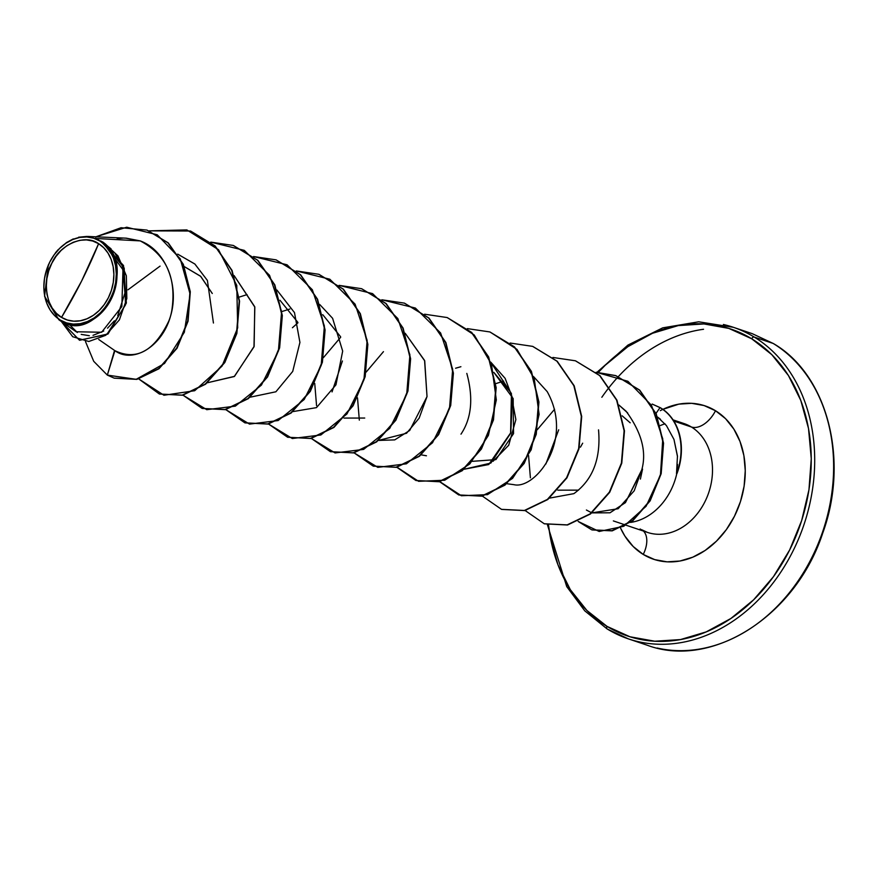 <?xml version="1.0" encoding="UTF-8"?>
<svg xmlns="http://www.w3.org/2000/svg" width="877" height="877" viewBox="0 0 877 877"><rect width="100%" height="100%" fill="white"/><g stroke="black" fill="none" stroke-linecap="round" stroke-linejoin="round"><path stroke-width="1.32" d="M601.841 397.27A164.394 130.004 108.6 0 1 703.54 329.27M773.163 343.444A2.467 1.491 -58.6 0 1 773.361 343.543A2.467 1.491 121.4 0 0 773.163 343.444L754.231 337.064A164.394 130.004 -71.4 0 0 723.404 324.49A164.394 130.004 108.6 0 1 754.231 337.064L773.163 343.444A164.394 130.004 108.6 0 1 820.192 538.577A164.394 130.004 108.6 0 1 657.114 648.015A164.394 130.004 -71.4 0 0 820.192 538.577A164.394 130.004 -71.4 0 0 773.163 343.444M98.608 243.685L81.605 281.046L61.543 317.386C46.371 310.195 41.592 280.223 51.809 263.275C59.428 244.749 85.036 233.326 98.608 243.685A41.493 32.811 108.6 0 1 108.342 297.796A41.493 32.811 108.6 0 1 61.543 317.386A328.776 198.07 121.4 0 0 81.605 281.046A328.776 198.07 121.4 0 0 98.608 243.685L92.743 241.032L86.384 239.892L79.785 240.309L73.197 242.282L66.871 245.713L61.05 250.493L55.975 256.424L51.809 263.275L48.739 270.807L46.865 278.7L46.273 286.658L46.985 294.387L48.959 301.589L52.138 307.98L56.38 313.308L61.543 317.386L67.408 320.039L73.767 321.179L80.366 320.763L86.955 318.789L93.28 315.358L99.101 310.579L104.188 304.648L108.342 297.796L111.412 290.276L113.286 282.372L113.878 274.413L113.166 266.685L111.193 259.482L108.014 253.091L103.771 247.763L98.608 243.685M58.891 319.787L76.2 331.769L101.633 332.251L121.848 306.566L122.966 269.743L102.719 242.184C140.298 266.597 97.194 346.492 60.294 320.697L60.206 320.028A44.475 35.168 108.6 0 1 49.781 262.037A44.475 35.168 108.6 0 1 99.945 241.043L96.645 238.511L99.945 241.043A44.475 35.168 108.6 0 1 110.37 299.035A44.475 35.168 108.6 0 1 60.206 320.028L60.294 320.697L58.891 319.787L44.574 296.273L48.323 264.876M652.335 404.133L660.392 407.75A55.262 43.707 108.6 0 1 661.083 408.167A55.262 43.707 108.6 0 1 677.022 473.427L676.847 473.361A57.411 45.407 108.6 0 1 630.563 522.418A57.411 45.407 -71.4 0 0 676.847 473.361L677.022 473.427A55.262 43.707 -71.4 0 0 661.083 408.167L660.721 408.046A55.262 43.707 108.6 0 1 676.507 473.733L677.57 464.481M548.531 524.994L550.219 536.658L557.947 564.744L570.324 589.673L586.91 610.491L607.037 626.397A161.927 128.053 108.6 0 0 789.673 549.923A161.927 128.053 108.6 0 0 751.699 338.774L771.826 354.67L788.401 375.488L800.789 400.416L808.517 428.513L811.269 458.671L808.956 489.761L801.666 520.576L789.673 549.923L773.448 576.682L753.606 599.835L730.903 618.471L706.226 631.889L680.508 639.574L654.757 641.219L629.949 636.768L607.037 626.397A2.467 1.491 121.4 0 0 607.169 628.973A2.467 1.491 121.4 0 0 607.366 629.061A164.394 130.004 -71.4 0 0 638.182 641.635A164.394 130.004 -71.4 0 0 801.26 532.196A164.394 130.004 -71.4 0 0 754.231 337.064A2.467 1.491 121.4 0 0 751.699 338.774L728.787 328.393L703.979 323.942L678.228 325.597L652.51 333.271L627.833 346.689L605.13 365.325L598.377 372.341A161.927 128.053 108.6 0 1 751.699 338.774A2.467 1.491 -58.6 0 1 754.231 337.064A164.394 130.004 108.6 0 1 801.26 532.196A164.394 130.004 108.6 0 1 638.182 641.635A164.394 130.004 108.6 0 1 607.366 629.061A2.467 1.491 -58.6 0 1 607.169 628.973A2.467 1.491 -58.6 0 1 607.037 626.397A161.927 128.053 108.6 0 1 548.542 524.994M643.236 554.428A23.482 14.153 121.4 0 0 643.455 531.067A23.482 14.153 -58.6 0 1 643.236 554.428A80.903 63.977 108.6 0 1 620.576 528.118L624.895 536.088L633.172 546.492L643.236 554.428L654.681 559.614L667.068 561.839L679.938 561.017L692.786 557.18L705.119 550.471L716.454 541.164L726.375 529.598L734.477 516.224L740.473 501.567L744.113 486.165L745.264 470.642L743.893 455.569L740.035 441.537L733.841 429.072L725.564 418.68L715.5 410.732A80.903 63.977 108.6 0 1 734.477 516.224A80.903 63.977 108.6 0 1 643.236 554.428M640.1 528.984A57.411 45.407 -71.4 0 0 650.866 533.369A57.411 45.407 -71.4 0 0 707.816 495.143A57.411 45.407 -71.4 0 0 691.394 427A23.482 14.153 121.4 0 0 715.5 410.732A23.482 14.153 -58.6 0 1 691.394 427A57.411 45.407 -71.4 0 0 680.629 422.604A57.411 45.407 -71.4 0 1 691.394 427L673.854 421.081L691.394 427A57.411 45.407 -71.4 0 1 707.816 495.143A57.411 45.407 -71.4 0 1 650.866 533.369M625.301 502.773L642.545 469.107L640.396 479.072M677.504 456.698L673.974 439.443L677.461 456.051L676.507 473.733A55.262 43.707 -71.4 0 0 660.721 408.046L661.083 408.167A55.262 43.707 -71.4 0 0 660.392 407.75L652.159 404.067L660.03 407.63A55.262 43.707 108.6 0 1 660.721 408.046A55.262 43.707 -71.4 0 0 660.03 407.63L656.018 413.374L660.03 407.63M660.469 419.283L657.564 417.024L666.399 425.531L673.974 439.443M212.278 293.477L200.745 276.398L184.313 266.608L200.537 276.2L212.278 293.499M281.945 311.532L289.827 309.022L281.945 311.532M332.043 391.909L342.425 360.995L332.043 391.898M472.243 461.335L495.9 459.614L513.549 433.633L513.155 398.564L493.806 372.352L510.776 392.425L515.873 419.59L508.726 445.242L493.038 461.302M495.779 383.633L503.661 381.122M578.568 490.133L557.783 490.177L578.568 490.144M545.889 463.999L558.704 429.807L545.878 463.999M586.406 510.019L591.537 512.749M641.756 469.886L634.203 490.791L618.121 508.737L591.876 512.881L609.997 512.793L625.422 502.642L641.756 469.886C646.82 451.863 641.591 432.306 626.068 411.203L618.921 405.042L627.735 413.001M554.593 409.274L537.25 429.73L554.538 409.318M528.568 455.547L530.399 477.812L528.568 455.536M549.539 498.114L573.887 493.641C592.797 479.905 601.008 458.649 598.531 429.862M506.763 483.698L513.999 484.685C534.63 489.804 574.698 441.032 547.193 391.602L533.501 376.529M463.999 469.272L488.763 464.536L510.787 432.679L512.376 397.599L505.119 378.338L490.736 362.113L511.444 393.652L510.589 433.37L490.857 463.056L463.999 469.283M421.234 454.856L426.441 455.788M460.984 434.159C471.585 418.318 473.525 398.059 466.816 373.405M378.469 440.44L406.544 433.26L419.173 418.121L427.022 396.568L424.72 360.875L405.196 333.271L424.578 360.458L427.022 396.568L409.702 430.464L394.727 439.881L378.469 440.44M340.693 337.228L323.405 357.652M314.733 383.435L316.564 405.711M292.929 411.598L316.465 407.63L335.957 384.839L342.677 351.096L332.602 318.307L319.666 304.44L332.602 318.307L342.677 351.096L335.957 384.839L316.465 407.63L292.929 411.598M250.164 397.182L275.893 391.778L292.71 371.431L299.923 342.425L294.486 312.607L276.902 290.024L294.486 312.618L299.923 342.436L292.71 371.431L275.893 391.778M207.4 382.767L234.258 376.54L253.979 346.853L254.834 307.136L234.126 275.597L254.736 306.731L254.144 346.338L234.521 376.343L207.389 382.767M213.44 323.021L207.4 280.443L194.88 264.043L177.68 254.122L194.891 264.032L207.4 280.443L213.44 323.021M98.706 339.476L114.898 350.668C136.395 360.973 154.374 351.074 168.833 320.982C180.783 291.131 168.209 251.206 140.221 240.901L96.645 238.511L140.221 240.901L126.266 238.171L87.853 236.45M55.404 252.883L58.09 249.715M66.104 242.776L73.306 238.895M78.579 237.218L87.042 236.406M95.626 238.116L96.645 238.511M146.908 230.081L121.048 227.724L95.933 236.812L126.683 227.22L157.224 234.784L180.256 258.814L190.112 294.146L184.334 332.284L164.536 363.462L136.176 379.313L107.334 375.104L114.142 378.119L136.604 379.226L158.693 368.57L176.705 348.07L187.722 321.037L189.947 291.657L183.008 264.284L167.924 242.819L146.908 230.081L168.285 242.94L183.359 264.405L190.298 291.778L188.073 321.157L177.066 348.191L159.044 368.691L136.955 379.346L114.317 378.173L136.812 379.379L158.956 368.768L177.033 348.246L188.073 321.168L190.298 291.723L183.326 264.317L168.176 242.841L147.095 230.147M79.643 340.265L107.915 334.038L126.321 303.135L123.525 265.556L100.526 240.89L123.504 265.501L126.354 303.003L108.035 333.94L79.643 340.265M61.368 321.508L79.467 340.199L106.994 334.356L125.51 304.845L124.183 268.066L103.343 242.359L100.68 240.934L103.343 242.359L117.978 255.887L126.343 275.795L126.825 298.575L119.404 319.864L105.711 335.31L88.818 341.493L72.692 336.724L61.368 321.508M114.547 350.438L107.334 375.104L93.718 361.313L85.475 341.526L93.718 361.313L107.334 375.104L114.898 350.668C133.973 364.788 165.742 344.551 171.837 310.337C176.661 277.691 166.126 254.538 140.221 240.901L125.849 238.149M122.725 238.138L117.222 238.599M69.053 324.205L77.34 332.515M81.221 334.378L89.322 335.716M93.028 335.343L103.727 331.013M107.52 328.195L114.394 320.807M117.726 315.676L124.929 292.984L122.692 268.8M120.313 262.552L115.238 253.804M111.061 248.838L102.719 242.184C112.727 247.248 125.268 274.676 109.57 302.214C93.51 329.083 68.384 327.285 60.294 320.697M660.304 410.655A80.903 63.977 108.6 0 1 715.5 410.732L704.056 405.547L691.668 403.321L678.798 404.144L662.902 409.351M630.19 422.802L622.166 415.819M460.896 366.707L455.601 368.23M343.948 418.077L364.733 418.044M340.572 336.713L322.736 314.668M297.796 322.297L279.971 300.252M247.062 294.606L239.18 297.117M160.052 266.126L127.965 289.816M424.6 314.207L447.095 317.54L471.344 332.317L488.303 356.84L495.801 387.513L493.115 419.798L481.045 448.925L461.85 470.587L438.851 481.626L415.95 480.519L439.202 481.747L462.212 470.708L481.407 449.035L493.477 419.919L496.163 387.623L488.653 356.961L471.694 332.438L447.281 317.595L474.216 334.97L491.493 364.251L496.327 399.967L488.39 435.42L469.787 463.955L444.705 480.234L418.57 481.32L397.029 467.2M458.901 494.99L481.977 496.174L504.977 485.124L524.172 463.451L536.242 434.323L538.927 402.039L531.418 371.366L514.448 346.843L490.024 332.01L516.97 349.375L534.246 378.656L539.103 414.372L531.166 449.835L512.563 478.371L487.48 494.65L461.346 495.746L439.794 481.626M615.764 375.641L639.651 390.079L656.215 413.823L663.538 443.181L661.17 473.701L650.12 500.877L632.69 520.828L612.102 530.87L592.118 529.949L612.256 530.837L632.799 520.752L650.164 500.8L661.181 473.657L663.549 443.203L656.248 413.9L639.75 390.166L615.939 375.696L596.283 372.385M149.09 230.859L190.495 231.024L214.733 245.801L231.692 270.324L239.202 300.997L236.516 333.282L224.446 362.409L205.251 384.071L182.252 395.121L159.351 394.003L138.741 378.93L163.944 395.253L194.694 390.714L221.98 366.191L237.689 327.812L236.768 285.365L218.516 249.715L186.823 229.906L149.09 230.859M210.754 242.118L233.238 245.439L257.487 260.206L274.457 284.729L281.966 315.402L279.281 347.698L267.211 376.825L248.016 398.498L225.005 409.537L202.116 408.419L182.975 395.154L206.753 409.68L235.332 406.139L261.445 385.08L278.404 351.052L281.605 311.554L269.557 275.323L244.277 250.362L210.754 242.118M253.519 256.533L276.014 259.855L300.263 274.633L317.233 299.156L324.731 329.818L322.045 362.113L309.987 391.241L290.791 412.903L267.792 423.953L244.891 422.846L225.74 409.581L249.517 424.106L278.097 420.554L304.209 399.495L321.179 365.468L324.369 325.97L312.333 289.739L287.042 264.788L253.519 256.533M296.294 270.949L318.8 274.282L343.039 289.059L359.998 313.582L367.507 344.255L364.81 376.54L352.751 405.667L333.556 427.329L310.546 438.379L287.656 437.261L268.505 423.997L292.293 438.522L320.861 434.981L346.985 413.922L363.944 379.884L367.145 340.386L355.097 304.155L329.807 279.204L296.294 270.949M339.059 285.365L361.543 288.686L385.792 303.464L402.762 327.987L410.272 358.66L407.586 390.956L395.516 420.083L376.321 441.745L353.31 452.795L330.41 451.677L311.28 438.412L335.058 452.938L363.626 449.397L389.75 428.338L406.709 394.31L409.91 354.801L397.862 318.581L372.582 293.62L339.059 285.365M381.824 299.791L404.33 303.113L428.568 317.891L445.527 342.414L453.036 373.076L450.35 405.36L438.292 434.488L419.096 456.161L396.097 467.211L373.196 466.104L354.045 452.828L377.823 467.364L406.402 463.812L432.514 442.753L449.473 408.726L452.675 369.217L440.627 332.997L415.347 308.035L381.824 299.791M415.95 480.519L396.81 467.255M467.364 328.623L489.848 331.945L514.097 346.722L531.067 371.245L538.577 401.918L535.891 434.203L523.821 463.33L504.626 485.003L481.616 496.053L458.715 494.935L439.574 481.67M510.129 343.039L532.635 346.371L556.873 361.149L573.832 385.672L581.341 416.334L578.656 448.618L566.597 477.746L547.391 499.419L524.391 510.469L501.501 509.351L482.35 496.086M552.905 357.465L575.4 360.787L599.649 375.564L616.608 400.087L624.106 430.76L621.42 463.056L609.351 492.172L590.155 513.845L567.156 524.885L544.255 523.766L525.115 510.513M596.141 372.265L615.588 375.575L639.388 390.046L655.886 413.78L663.187 443.082L660.83 473.536L649.813 500.679L632.438 520.631L611.894 530.717L591.767 529.84L578.173 521.453L599.166 531.473L623.788 526.277L646.097 506.27L660.447 475.093L662.771 438.928L651.479 405.273L627.921 381.287L596.141 372.265M544.431 523.832L567.507 525.005L590.506 513.966L609.712 492.293L621.771 463.177L624.468 430.881L616.959 400.208L600 375.685L575.575 360.853M501.677 509.416L524.753 510.589L547.752 499.539L566.948 477.866L579.006 448.739L581.692 416.454L574.194 385.792L557.224 361.269L532.81 346.426M373.372 466.158L396.448 467.331L419.447 456.281L438.643 434.608L450.712 405.481L453.398 373.196L445.889 342.534L428.93 318.011L404.505 303.168M330.41 451.677L353.672 452.916L376.671 441.865L395.878 420.204L407.937 391.076L410.622 358.781L403.113 328.108L386.154 303.585L361.719 288.752M287.656 437.261L310.907 438.5L333.907 427.45L353.102 405.788L365.172 376.661L367.858 344.376L360.359 313.703L343.4 289.18L318.976 274.337M245.067 422.9L268.143 424.073L291.142 413.023L310.348 391.35L322.407 362.234L325.093 329.938L317.584 299.276L300.625 274.753L276.2 259.921M202.291 408.474L225.367 409.658L248.366 398.618L267.573 376.946L279.631 347.818L282.328 315.523L274.819 284.85L257.849 260.326L233.425 245.494M159.526 394.058L182.602 395.242L205.602 384.192L224.808 362.53L236.867 333.403L239.553 301.118L232.054 270.445L215.095 245.922L190.671 231.079M292.425 327.746L297.928 322.813M359.329 420.127L357.509 397.84M366.169 372.078L383.457 351.655M580.431 447.171L582.679 443.192M99.945 241.043L105.47 245.407L110.02 251.129L113.429 257.97L115.545 265.687L116.301 273.975L115.665 282.504L113.67 290.967L110.37 299.035L105.92 306.38L100.46 312.738L94.234 317.858L87.448 321.541L80.388 323.657L73.317 324.106L66.499 322.879L60.206 320.028L54.681 315.665L50.132 309.954L46.733 303.102L44.606 295.385L43.85 287.097L44.486 278.568L46.492 270.105L49.781 262.037L54.242 254.692L59.691 248.334L65.918 243.214L72.703 239.531L79.763 237.426L86.834 236.965L93.653 238.193L99.945 241.043M596.974 372.286L627.954 345.078L662.716 327.845L698.706 321.804L733.315 327.285L752.247 333.666L773.35 343.532C827.077 374.402 849.692 459.515 822.747 533.063C795.713 616.213 711.609 669.414 647.215 645.22L628.283 638.84L607.18 628.984L584.74 610.82L566.728 586.592L547.401 524.72M641.843 529.796L647.401 532.394L613.352 520.916M684.093 423.58L673.076 419.875M664.952 423.755L660.414 425.488M632.503 520.982L633.227 521.958"/></g></svg>
